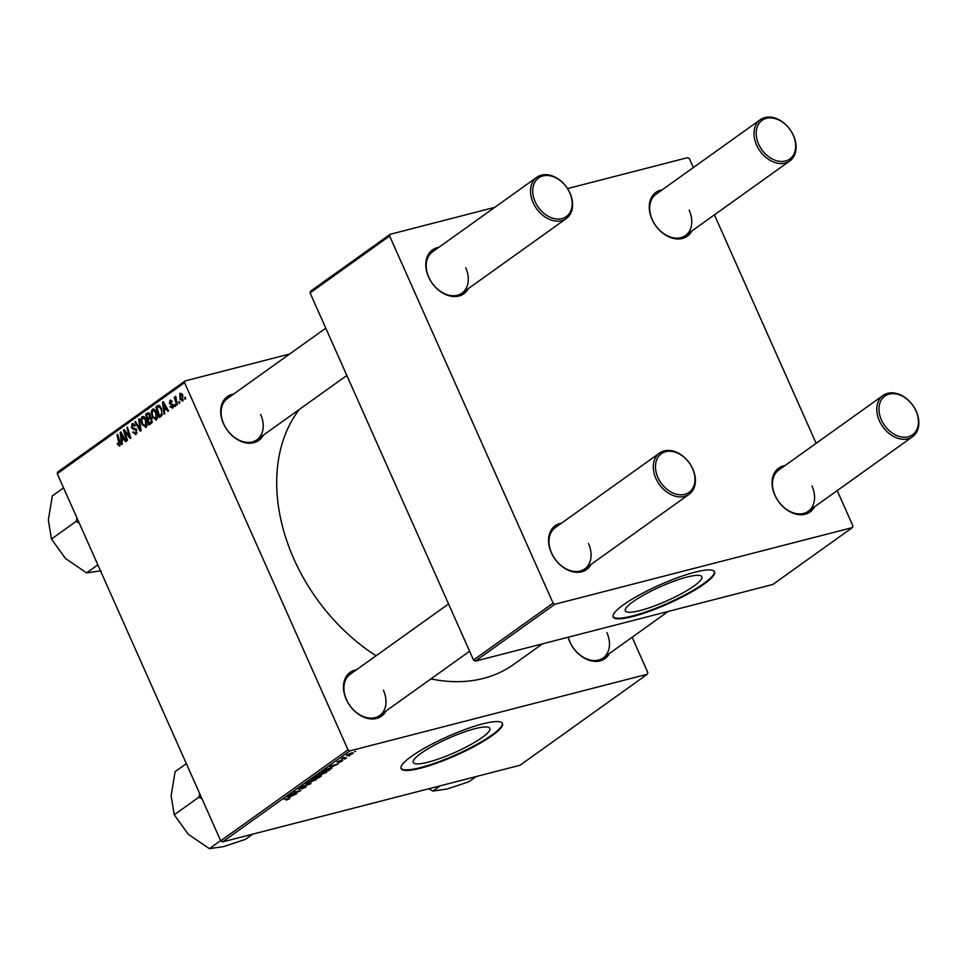 <?xml version="1.0" encoding="UTF-8"?>
<svg xmlns="http://www.w3.org/2000/svg" width="967" height="967" viewBox="0 0 967 967"><rect width="100%" height="100%" fill="white"/><g stroke="black" fill="none" stroke-linecap="round" stroke-linejoin="round"><path stroke-width="1.45" d="M482.037 737.579A41.907 7.772 156 0 0 489.834 728.381A41.907 7.772 156 0 0 462.371 732.672A41.907 7.772 156 0 0 421.056 753.293A41.907 7.772 156 0 0 413.26 762.479A41.907 7.772 156 0 0 440.71 758.201A41.907 7.772 156 0 0 482.037 737.579M492.155 735.597A55.482 10.299 156 0 0 502.477 723.437A55.482 10.299 156 0 0 466.13 729.106A55.482 10.299 156 0 0 411.434 756.399A55.482 10.299 156 0 0 401.112 768.56A55.482 10.299 156 0 0 437.459 762.903A55.482 10.299 156 0 0 492.155 735.597M401.015 768.269A55.482 10.299 156 0 0 437.942 762.056A55.482 10.299 156 0 0 491.901 735.029A55.482 10.299 156 0 0 502.332 723.159M609.452 653.45A26.943 19.618 -125.6 0 1 589.906 660.497A26.943 19.618 -125.6 0 1 569.708 641.737A26.943 19.618 -125.6 0 1 568.076 637.241M568.27 637.193A25.36 18.458 54.4 0 0 569.974 642.064A25.36 18.458 54.4 0 0 603.178 657.947A25.36 18.458 54.4 0 0 606.877 632.563M385.978 711.047A26.943 19.618 -125.6 0 1 366.42 718.082A26.943 19.618 -125.6 0 1 346.222 699.322A26.943 19.618 -125.6 0 1 356.472 669.78M448.555 603.94L350.199 674.277A25.36 18.458 54.4 0 0 346.5 699.661A25.36 18.458 54.4 0 0 379.705 715.532A25.36 18.458 54.4 0 0 383.403 690.148M263.193 435.283A26.943 19.618 -125.6 0 1 243.648 442.33A26.943 19.618 -125.6 0 1 223.45 423.558A26.943 19.618 -125.6 0 1 233.7 394.028M325.782 328.176L227.414 398.513A25.36 18.458 54.4 0 0 223.715 423.897A25.36 18.458 54.4 0 0 256.92 439.767A25.36 18.458 54.4 0 0 260.619 414.384M542.487 643.841L513.912 664.269A168.016 122.313 -125.6 0 1 430.944 678.894M376.066 655.771A168.016 122.313 -125.6 0 1 293.944 559.095A168.016 122.313 -125.6 0 1 299.311 409.464M591.055 564.402A26.943 19.618 -125.6 0 1 571.509 571.437A26.943 19.618 -125.6 0 1 551.311 552.677A26.943 19.618 -125.6 0 1 561.561 523.135M659.591 453.04A25.36 18.458 -125.6 0 1 692.795 468.91A25.36 18.458 -125.6 0 1 689.096 494.294A25.36 18.458 -125.6 0 1 655.892 478.423A25.36 18.458 -125.6 0 1 659.591 453.04L555.276 527.619A25.36 18.458 54.4 0 0 551.577 553.015A25.36 18.458 54.4 0 0 584.781 568.886A25.36 18.458 54.4 0 0 588.48 543.502M814.54 506.805A26.943 19.618 -125.6 0 1 794.983 513.852A26.943 19.618 -125.6 0 1 774.797 495.08A26.943 19.618 -125.6 0 1 785.035 465.55M883.076 395.443A25.36 18.458 -125.6 0 1 916.269 411.326A25.36 18.458 -125.6 0 1 912.57 436.709A25.36 18.458 -125.6 0 1 879.378 420.826A25.36 18.458 -125.6 0 1 883.076 395.443L778.761 470.035A25.36 18.458 54.4 0 0 775.063 495.418A25.36 18.458 54.4 0 0 808.267 511.289A25.36 18.458 54.4 0 0 811.966 485.905M691.768 231.053A26.943 19.618 -125.6 0 1 672.21 238.087A26.943 19.618 -125.6 0 1 652.012 219.328A26.943 19.618 -125.6 0 1 662.262 189.786M760.292 119.69A25.36 18.458 -125.6 0 1 793.496 135.561A25.36 18.458 -125.6 0 1 789.797 160.945A25.36 18.458 -125.6 0 1 756.593 145.074A25.36 18.458 -125.6 0 1 760.292 119.69L655.989 194.27A25.36 18.458 54.4 0 0 652.29 219.654A25.36 18.458 54.4 0 0 685.482 235.537A25.36 18.458 54.4 0 0 689.181 210.153M468.282 288.637A26.943 19.618 -125.6 0 1 448.724 295.672A26.943 19.618 -125.6 0 1 428.538 276.913A26.943 19.618 -125.6 0 1 438.776 247.371M536.818 177.275A25.36 18.458 -125.6 0 1 570.01 193.146A25.36 18.458 -125.6 0 1 566.311 218.53A25.36 18.458 -125.6 0 1 533.119 202.659A25.36 18.458 -125.6 0 1 536.818 177.275L432.503 251.867A25.36 18.458 54.4 0 0 428.804 277.251A25.36 18.458 54.4 0 0 462.008 293.122A25.36 18.458 54.4 0 0 465.707 267.738M694.076 585.942A41.907 7.772 156 0 0 701.885 576.755A41.907 7.772 156 0 0 674.422 581.034A41.907 7.772 156 0 0 633.107 601.655A41.907 7.772 156 0 0 625.311 610.842A41.907 7.772 156 0 0 652.761 606.563A41.907 7.772 156 0 0 694.076 585.942M704.206 583.971A55.482 10.299 156 0 0 714.528 571.811A55.482 10.299 156 0 0 678.181 577.468A55.482 10.299 156 0 0 623.485 604.774A55.482 10.299 156 0 0 613.163 616.934A55.482 10.299 156 0 0 649.51 611.265A55.482 10.299 156 0 0 704.206 583.971M613.066 616.644A55.482 10.299 156 0 0 649.993 610.431A55.482 10.299 156 0 0 703.952 583.403A55.482 10.299 156 0 0 714.383 571.533M347.999 749.788L349.788 750.912L222.495 841.931L220.706 840.807L347.999 749.788L184.552 382.666L57.258 473.697L57.778 471.981L185.072 380.95L289.677 353.995M349.788 750.912L647.298 674.241L647.817 672.524L632.116 637.253M324.32 771.763C326.894 771.098 327.559 771.34 326.314 772.488L317.974 775.22L324.32 771.763M327.027 771.606L326.314 772.488L325.855 771.461M317.853 774.954L318.59 774.229M333.216 766.493L329.554 766.432L338.474 763.749L333.071 766.166M289.508 798.041L289.774 798.621L286.051 800.132L288.867 798.827L283.875 799.093L289.774 798.621L289.024 798.113M288.867 798.827L288.057 798.307M305.657 786.171L306.092 786.945L301.438 789.024L305.101 786.606L298.682 789.435L298.271 788.758L302.586 786.812L299.274 788.987L305.657 786.171L306.092 786.945L305.741 786.147M305.185 787.162L304.992 786.364M298.344 788.697L298.682 789.435L298.271 788.758M299.069 788.238L299.274 788.987M305.645 783.536L311.011 783.379L310.189 783.971L301.172 786.727L309.549 783.899L305.645 783.536M314.033 779.124C316.608 778.459 317.273 778.701 316.028 779.849L307.687 782.581L314.033 779.124M316.741 778.955L316.028 779.849L315.568 778.81M307.566 782.303L308.304 781.578M354.659 751.637L355.663 751.456L354.659 751.637M222.495 841.931L520.004 765.26L647.298 674.241M320.681 775.316L321.419 775.945L318.941 777.71L311.906 779.039L317.164 776.187L320.681 775.316L321.419 775.945L321.092 775.22M313.235 778.097L315.568 778.012L318.167 776.03M290.862 796.784L287.199 796.711L296.12 794.028L290.716 796.457M293.146 793.907L296.76 793.569L289.737 794.898L299.045 791.381L293.702 792.058L300.725 790.728L293.146 793.907M342.403 760.159L342.681 760.787L339.151 762.395L341.919 760.582L336.975 762.081L340.215 760.582L337.809 762.189L342.499 760.135L342.681 760.787L342.499 760.135M341.98 760.956L341.81 760.352M331.608 767.846L329.227 770.361L322.192 771.69L329.191 768.197L332.019 768.016M351.094 753.112C353.1 752.568 353.644 752.737 352.713 753.607L348.845 755.3C346.742 755.88 346.174 755.711 347.141 754.816L351.094 753.112M353.257 752.955L352.713 753.607L352.375 752.846M346.561 755.481L347.141 754.816M348.712 755.892L349.716 755.698L348.712 755.892M343.599 757.475L346.585 757.947L341.472 758.914L343.37 757.572M344.373 758.998L345.376 758.805L344.373 758.998M175.462 406.055L174.822 406.515L174.326 404.992L174.979 404.52L175.462 406.055M179.802 402.949L179.161 403.408L178.665 401.885L179.318 401.414L179.802 402.949M156.352 419.883L152.315 417.103L151.19 412.087L152.363 409.271C154.019 408.654 155.397 409.621 156.473 412.172C157.899 415.327 157.851 417.901 156.352 419.883L155.808 420.149M164.741 413.719L164.052 414.214L162.492 402.199L163.278 401.631L168.56 410.987L167.907 411.458L166.493 408.884L164.293 410.455L164.741 413.719M151.505 423.183L149.027 424.96L145.642 414.251L148.156 412.667L150.006 414.311L150.236 417.357L151.904 418.808L151.505 423.183M141.097 430.629L140.275 431.209L134.897 421.926L135.537 421.467L140.155 429.421L138.668 419.231L139.369 418.735L141.097 430.629M119.811 446.017L117.225 443.78L117.805 443.188L119.34 444.82L116.947 434.763L117.599 434.292L120.089 442.149L119.364 446.234M120.512 444.566L119.122 444.929L120.512 444.518M127.499 440.348L126.846 440.819L123.474 430.097L124.151 429.614L129.675 436.806L126.774 427.728L127.426 427.269L130.823 437.978L130.146 438.462L124.598 431.294L127.499 440.348M220.706 840.807L57.258 473.697M122.398 443.998L121.697 444.494L120.138 432.479L120.923 431.923L126.206 441.278L125.565 441.738L124.139 439.163L121.951 440.734L122.398 443.998M136.129 434.352L132.721 432.346L133.301 431.765L134.123 433.119L135.658 433.156L136.166 430.581L131.488 427.68L132.044 423.8L135.223 425.613L134.631 426.181L132.539 424.984L132.104 427.16L136.77 430.037L135.428 434.691M134.123 433.119L137.121 432.781M133.228 423.498L132.624 423.51M134.522 424.38L132.539 424.984M146.065 427.245L142.028 424.453L140.904 419.448L142.076 416.62C143.732 416.003 145.11 416.982 146.186 419.533C147.613 422.688 147.564 425.262 146.065 427.245L145.521 427.499M170.796 400.145L169.757 400.411L172.199 401.571L171.606 402.151L170.132 401.341L169.89 402.816L173.298 405.004L172.718 408.183L170.035 406.696L170.615 406.104L172.344 407.264L172.694 405.548L169.322 403.444L170.277 400.157M173.516 407.022L172.053 407.397L173.528 406.95M171.775 400.846L170.132 401.341M161.138 416.293L159.313 417.599L155.929 406.889L158.31 405.354L161.429 408.328L162.033 415.339L161.138 416.293M182.763 401.003L179.947 399.214L179.922 393.146L182.775 395.092L182.328 401.208M177.324 404.726L176.671 405.185L174.205 397.401L174.858 396.929L175.365 398.549L175.68 396.18L177.324 404.726M185.749 398.694L185.108 399.153L184.612 397.642L185.265 397.171L185.749 398.694M553.088 603.13L554.865 604.254L475.305 661.15L473.528 660.026L553.088 603.13L389.628 236.021L310.081 292.916L310.6 291.188L390.148 234.304L494.766 207.349M567.544 188.589L687.67 157.633L689.459 158.757L693.363 167.545M475.305 661.15L772.826 584.479L852.386 527.595L852.906 525.867L837.204 490.607M816.136 443.309L714.42 214.843M554.865 604.254L852.386 527.595M473.528 660.026L310.081 292.916M390.148 234.304L389.628 236.021M185.072 380.95L184.552 382.666M124.356 429.868L123.474 430.097M130.388 436.625L129.675 436.806M129.505 433.82L128.744 434.026M127.523 427.547L126.774 427.728M127.197 433.421L126.302 433.651M125.335 431.113L124.598 431.294M121.105 432.237L120.138 432.479M124.912 438.97L124.139 439.163M121.322 435.754L121.782 439.32L123.534 438.063L120.923 433.349L121.322 435.754M124.683 438.571L121.782 439.32M121.637 433.168L120.923 433.349M124.284 437.87L123.534 438.063M118.373 444.518L117.563 444.723M117.938 443.587L117.225 443.78M117.684 434.57L116.947 434.763M133.47 432.152L132.721 432.346M136.915 430.4L136.166 430.581M136.552 429.59L135.61 429.832M135.839 428.647L133.18 429.336M132.274 427.474L131.488 427.68M135.694 421.721L134.897 421.926M140.892 429.239L140.155 429.421M139.405 419.037L138.668 419.231M142.79 424.259L142.028 424.453M141.835 419.207L140.904 419.448M141.75 419.847L142.681 424.042L145.594 426.048L145.497 419.883L142.572 417.804L141.75 419.847M144.687 417.176L142.572 417.804M146.259 419.69L145.497 419.883M147.032 425.673L145.231 426.217L147.008 425.758M149.389 413.284L145.642 414.251M146.682 415.036L147.746 418.373L149.643 416.463L149.389 414.819L147.782 414.251L146.682 415.036M150.937 417.551L147.746 418.373M149.631 413.61L147.782 414.251M150.139 414.625L149.389 414.819M150.465 416.257L149.643 416.463M148.132 419.63L149.281 423.244L151.094 421.866L151.251 419.243L149.498 418.651L148.132 419.63M152.061 422.519L149.281 423.244M151.432 417.998L149.498 418.651M152 419.049L151.251 419.243M152.339 421.552L151.094 421.866M170.881 406.623L170.095 406.829M170.808 406.503L170.035 406.696M173.431 405.354L172.694 405.548M173.19 404.774L172.283 405.004M170.119 403.239L169.322 403.444M163.447 401.946L162.492 402.199M167.255 408.69L166.493 408.884M163.665 405.475L164.136 409.041L165.889 407.784L163.278 403.07L163.665 405.475M167.037 408.292L164.136 409.041M163.979 402.888L163.278 403.07M166.638 407.59L165.889 407.784M159.833 405.886L155.929 406.889M156.968 407.675L159.567 415.883L160.389 415.29C161.985 413.816 162.105 411.628 160.764 408.727L158.793 406.599L156.968 407.675M162.093 415.23L159.567 415.883M160.171 406.237L157.911 407.01M161.525 408.533L160.764 408.727M162.275 414.807L160.389 415.29M153.076 416.91L152.315 417.103M152.109 411.845L151.19 412.087M152.037 412.486L152.967 416.692L155.88 418.687L155.784 412.522L152.859 410.455L152.037 412.486M154.974 409.827L152.859 410.455M156.545 412.329L155.784 412.522M157.319 418.324L155.518 418.868L157.295 418.409M180.72 399.02L179.947 399.214M180.297 394.065L180.539 398.646L182.364 400.096L182.122 395.551L180.297 394.065L181.881 393.617M181.905 393.654L180.72 393.956M182.884 395.358L182.122 395.551M183.488 399.806L182.159 400.193L183.476 399.855M179.403 401.692L178.665 401.885M174.942 397.207L174.205 397.401M175.063 404.798L174.326 404.992M185.35 397.449L184.612 397.642M314.36 777.347L313.381 778.423M316.451 776.392L314.48 777.637M317.333 776.598L316.56 776.634M316.39 777.855L320.56 776.102L316.245 777.528M317.418 776.126L317.756 776.876M319.92 775.546L320.56 776.102M309.102 781.07L308.811 782.061L311.096 781.795L315.121 780.055L315.339 778.846M313.187 779.354L308.811 782.061M315.121 780.055C315.967 779.209 315.351 779.064 313.296 779.607M288.734 796.772L292.034 795.515L288.734 796.772M331.089 766.493L334.377 765.235L331.089 766.493M323.522 770.747L329.227 770.361M325.456 769.563L323.667 771.074M328.393 768.414L325.553 769.78M329.058 770.046L330.605 767.895M329.88 769.454C331.379 768.294 330.919 768.028 328.502 768.668M319.388 773.721L319.098 774.7L321.382 774.434L325.408 772.693L325.625 771.485M323.474 772.004L319.098 774.7M325.408 772.693C326.242 771.859 325.637 771.702 323.582 772.246M350.344 753.317L347.854 754.647L349.401 754.864L351.988 753.789L352.036 752.894M351.988 753.789L350.453 753.571M657.923 477.493A23.776 17.309 54.4 0 0 684.733 494.379A23.776 17.309 54.4 0 0 692.517 468.572A23.776 17.309 54.4 0 0 665.719 451.686A23.776 17.309 54.4 0 0 657.923 477.493M881.408 419.896A23.776 17.309 54.4 0 0 908.206 436.782A23.776 17.309 54.4 0 0 916.003 410.987A23.776 17.309 54.4 0 0 889.205 394.101A23.776 17.309 54.4 0 0 881.408 419.896M569.744 192.82A23.776 17.309 54.4 0 0 542.946 175.934A23.776 17.309 54.4 0 0 535.15 201.728A23.776 17.309 54.4 0 0 561.948 218.615A23.776 17.309 54.4 0 0 569.744 192.82M793.23 135.223A23.776 17.309 54.4 0 0 766.432 118.337A23.776 17.309 54.4 0 0 758.636 144.143A23.776 17.309 54.4 0 0 785.434 161.03A23.776 17.309 54.4 0 0 793.23 135.223M252.725 834.146L245.4 839.38L223.848 846.548L209.38 848.663L188.263 834.255L174.229 814.806L171.123 795.768L175.1 771.666L186.341 763.628M220.621 840.625L209.38 848.663M199.746 793.726L198.972 797.11L174.229 814.806M198.972 797.11L202.03 798.851M198.984 796.59A49.22 35.839 54.4 0 0 199.395 797.509M440.178 785.833L432.853 791.066L428.78 788.77M476.211 776.549L468.886 781.783L447.334 788.951L432.853 791.066M97.848 564.861L86.607 572.899L65.49 558.503L51.444 539.042L48.35 520.004L52.327 495.902L63.568 487.864M76.973 517.961L76.2 521.346L79.246 523.099M76.2 521.346L51.444 539.042M101.076 570.784L86.607 572.899M76.212 520.826A49.22 35.839 54.4 0 0 76.623 521.757M122.954 435.525L122.193 435.718M120.089 442.161L119.34 442.342M136.178 429.022L134.28 429.505M140.541 426.834L139.78 427.027M150.284 417.236L148.785 417.623M152.278 421.914L150.489 422.374M172.912 404.363L171.364 404.762M165.309 405.246L164.547 405.439M158.999 405.391L157.464 405.789M135.15 433.397L137.084 432.902M158.636 406.623L160.171 406.225M379.705 715.532L469.611 651.238M584.781 568.886L689.096 494.294M912.57 436.709L808.267 511.289M668.221 611.434L603.178 657.947M566.311 218.53L462.008 293.122M346.839 375.474L256.92 439.767M685.482 235.537L789.797 160.945"/></g></svg>
